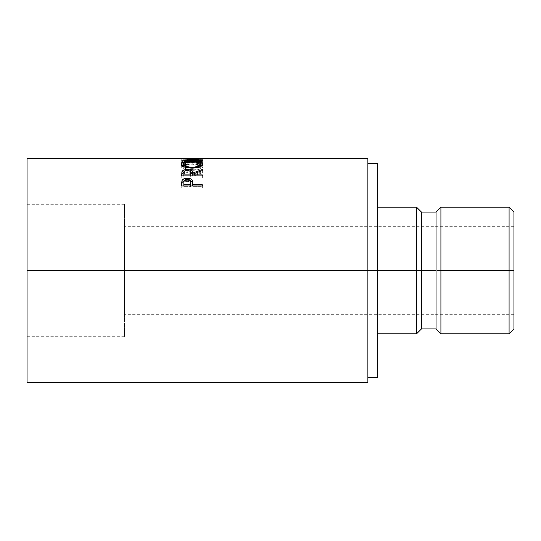 <?xml version="1.0" encoding="UTF-8"?>
<svg xmlns="http://www.w3.org/2000/svg" width="541" height="541" viewBox="0 0 541 541"><rect width="100%" height="100%" fill="white"/><g stroke="black" fill="none" stroke-linecap="round" stroke-linejoin="round"><path stroke-width="0.41" stroke-dasharray="2.71 2.03" d="M509.081 270.5L509.081 207.203L509.081 270.5L440.915 270.5L440.915 207.203L440.915 270.5L436.046 270.5L436.046 212.072L436.046 270.5L421.439 270.5L421.439 212.072L421.439 270.5L416.57 270.5L416.57 207.203L416.57 270.5L377.618 270.5L377.618 207.203L377.618 270.5L367.88 270.5L367.88 163.382L367.88 270.5L27.05 270.5L513.95 270.5L509.081 270.5L509.081 333.797L509.081 270.5L513.95 270.5L513.95 314.321L513.95 270.5L124.43 270.5L124.43 336.718L124.43 270.5L27.05 270.5L27.05 336.718L27.05 158.513L27.05 336.718L27.05 204.282L27.05 270.5L367.88 270.5L367.88 382.487L367.88 163.382L367.88 377.618L367.88 270.5L377.618 270.5L377.618 377.618L377.618 207.203L377.618 333.797L377.618 270.5L416.57 270.5L416.57 333.797L416.57 270.5L421.439 270.5L421.439 328.928L421.439 270.5L436.046 270.5L436.046 328.928L436.046 270.5L440.915 270.5L440.915 333.797L440.915 270.5L509.081 270.5M513.95 212.072L513.95 328.928L513.95 226.679L513.95 270.5L27.05 270.5L124.43 270.5L124.43 204.282L124.43 336.718L124.43 226.679L124.43 314.321L124.43 270.5L513.95 270.5L513.95 212.072M377.618 163.382L377.618 270.5L377.618 163.382M367.88 158.513L367.88 270.5L367.88 158.513M202.334 158.52L202.334 160.947L187.504 160.981L202.334 161.407L202.334 158.986L202.334 161.407L187.504 160.981L187.504 158.547L187.504 160.981L202.334 160.954L202.334 158.513L202.334 160.947L202.334 158.52L201.827 158.52L202.334 158.52M202.334 158.635L181.722 158.635L181.722 159.778L183.839 159.778L183.839 158.736L190.175 158.736L190.175 159.778L192.292 159.778L192.292 158.736L200.217 158.736L200.217 159.778L202.334 159.778L202.334 162.185L202.334 159.778L200.217 159.778L200.217 158.736L192.292 158.736L192.292 162.185L192.292 159.778L190.175 159.778L190.175 158.736L183.839 158.736L183.839 162.185L183.839 159.778L181.722 159.778L181.722 162.185L183.839 162.185L183.839 158.736L183.839 161.164L190.175 161.164L190.175 158.736L190.175 162.185L190.175 159.778L190.175 162.185L192.292 162.185L192.292 158.736L192.292 161.164L200.217 161.164L200.217 158.736L200.217 162.185L200.217 159.778L200.217 162.185L202.334 162.185L202.334 158.635L202.334 161.069L181.722 161.069L181.722 158.635L202.334 158.635M184.508 165.154L185.502 165.431L186.74 164.883L184.15 163.822L183.358 162.922L183.46 162.172L187.078 160.839L195.511 160.67L200.184 161.779L200.718 162.428L200.542 163.247L197.316 164.883L198.54 165.431L201.786 164.133L202.848 162.496L200.873 161.042L197.634 160.467L189.769 160.237L184.197 160.812L181.911 161.603L181.194 162.665L182.249 164.133L184.508 165.154M27.05 382.487L27.05 204.282L27.05 382.487M186.74 164.883L186.74 167.183C184.44 166.527 183.298 165.796 183.304 164.978L183.304 162.631C183.271 163.463 184.413 164.214 186.74 164.883L185.502 165.431C182.601 164.62 181.167 163.693 181.194 162.665C181.654 161.022 185.225 160.204 191.906 160.204L199.257 160.691C201.732 161.117 202.936 161.779 202.861 162.672C202.868 163.7 201.428 164.62 198.54 165.431L197.316 164.883C199.582 164.227 200.725 163.49 200.752 162.665C200.447 161.279 197.546 160.569 192.048 160.542C186.604 160.569 183.69 161.265 183.304 162.631L183.304 164.978C183.69 163.639 186.604 162.963 192.048 162.929L192.048 160.542L192.048 162.929C197.539 162.963 200.44 163.653 200.752 165.012L200.752 162.665L200.752 165.012C200.725 165.816 199.575 166.533 197.316 167.183L197.316 164.883L197.316 167.183L198.54 167.717L198.54 165.431L198.54 167.717C201.428 166.919 202.868 166.019 202.861 165.012L202.861 162.672L202.861 165.012C202.936 164.139 201.732 163.497 199.257 163.078L199.257 160.691L199.257 163.078L191.906 162.604L191.906 160.204L191.906 162.604C185.232 162.598 181.661 163.402 181.194 165.005L181.194 162.665L181.194 165.005C181.174 166.019 182.615 166.926 185.502 167.717L185.502 165.431L185.502 167.717L186.74 167.183L186.74 164.883M186.74 167.183L185.502 167.717L181.445 165.715L181.363 164.464L184.197 163.199L190.831 162.611L197.634 162.861L200.873 163.423L202.848 164.809L201.786 166.445L198.54 167.717L197.316 167.183L200.542 165.58L200.718 164.782L200.184 164.139L195.511 163.057L187.078 163.226L184.697 163.761L183.304 164.978L184.15 166.141L186.74 167.183M181.722 159.778L181.722 162.185L181.722 159.778M181.722 162.185L181.722 161.069L202.334 161.069L202.334 162.185L200.217 162.185L200.217 161.164L192.292 161.164L192.292 162.185L190.175 162.185L190.175 161.164L183.839 161.164L183.839 162.185L181.722 162.185M187.47 162.388L187.47 159.98L187.47 162.388L202.334 162.713L202.334 160.319L202.334 162.713L187.47 162.388L202.334 161.448L187.47 162.388M202.334 159.02L202.334 161.448L202.334 159.02M181.722 158.527L181.722 160.961L202.334 160.954L181.722 160.961L181.722 158.527M181.722 158.533L181.722 160.968L181.722 158.533M198.635 159.007L198.635 161.428L181.722 160.968L198.635 161.428L198.635 159.007M181.722 160.122L181.722 162.523L198.635 161.428L181.722 162.523L181.722 160.122M181.722 160.17L181.722 162.564L181.722 160.17M202.334 160.663L202.334 163.051L181.722 162.564L202.334 163.051L202.334 160.663M202.334 160.947L194.828 160.947M192.021 161.326L192.021 163.7L200.752 164.728L192.021 163.7L192.021 161.326M202.266 165.472L202.861 166.547L202.861 164.241L202.861 166.547C202.3 168.751 198.716 170.036 192.116 170.388L192.116 168.163L192.116 170.388L184.129 169.103L181.194 166.601L181.194 164.288L181.194 166.601L181.796 165.478M183.304 164.721L192.021 163.7L183.304 164.721M181.945 165.37L181.194 166.601L182.019 167.953L186.07 169.705L191.291 170.381M191.054 170.368L196.268 170.077L199.757 169.164L202.679 167.223L202.814 166.222L202.077 165.336M200.711 166.303L200.143 167.669L198.283 168.677L192.109 169.664L185.847 168.691L183.974 167.676L183.304 166.574L183.954 165.566L185.786 164.775L191.115 164.133L198.29 164.768L200.711 166.303M192.109 168.163L192.109 169.664C197.451 169.38 200.326 168.352 200.752 166.574L200.021 165.485L192.014 164.119L192.014 161.752L192.014 164.119L184.082 165.478L183.304 166.574C183.791 168.366 186.726 169.394 192.109 169.664L192.109 168.163M181.722 173.749L181.722 175.852L181.722 173.749M183.879 172.275L187.233 171.801L187.233 170.422L187.233 171.801L190.682 172.295L187.233 171.801L183.859 172.281M202.334 170.503L202.334 172.674L202.334 170.503L202.334 172.674L202.334 171.686L192.819 175.108L192.819 174.134L192.819 175.108L202.334 171.686L202.334 169.495M202.334 172.674L192.819 176.231L192.819 174.134L192.819 176.231L202.334 172.674M202.334 175.886L202.334 177.942L202.334 175.886L202.334 177.942L202.334 176.988L192.819 176.988L192.819 175.886L192.819 176.988L192.819 176.231L192.819 176.988L202.334 176.988L202.334 174.912M181.722 175.852L181.722 177.942L202.334 177.942L181.722 177.942L181.722 175.886M186.78 172.613L190.195 173.424L190.736 175.122C191.101 173.681 189.932 172.843 187.233 172.599L187.233 170.422L187.233 172.599C184.582 172.85 183.453 173.675 183.839 175.074L184.332 173.418L186.78 172.613M183.839 176.988L183.839 172.958L183.839 176.988L190.709 176.988L183.839 176.988L183.839 175.886L183.839 176.988M190.723 175.886L190.709 176.988L190.723 175.886M190.709 175.886L190.709 176.988L190.709 175.886M181.722 183.385L181.722 185.279L181.722 183.385M184.075 180.735L187.254 180.221L187.254 179.281L187.254 180.221L190.493 180.755M192.819 185.719L192.819 183.839L192.819 186.638L202.334 186.638L202.334 184.779L202.334 186.638L192.819 186.638L192.819 185.719M192.819 185.976L192.819 186.638L192.819 185.976M181.722 185.279L181.722 187.815L202.334 187.815L202.334 185.976L202.334 187.815L202.334 186.638L202.334 187.815L181.722 187.815L181.722 185.976M181.884 182.953L182.033 182.466M191.027 181.012L187.842 180.234L183.926 180.795M186.814 181.276L189.695 181.857L190.513 182.79L190.75 184.413C191.115 182.628 189.952 181.58 187.26 181.262L187.26 179.274L187.26 181.262C184.623 181.553 183.48 182.574 183.839 184.312L184.359 182.256L186.814 181.276M183.839 186.638L183.839 182.398L183.839 186.638L190.709 186.638L183.839 186.638L183.839 185.976L183.839 186.638M190.723 185.976L190.709 186.638L190.723 185.976M190.709 185.976L190.709 186.638L190.709 185.976M124.43 270.5L124.43 226.679L124.43 270.5M513.95 314.321L124.43 314.321M124.43 336.718L27.05 336.718M124.43 204.282L27.05 204.282M513.95 226.679L124.43 226.679"/><path stroke-width="0.81" d="M509.081 270.5L513.95 270.5L513.95 212.072L513.95 270.5L509.081 270.5L509.081 207.203L509.081 270.5L440.915 270.5L509.081 270.5L509.081 333.797L509.081 270.5M377.618 207.203L416.57 207.203L416.57 270.5L416.57 207.203L421.439 212.072L421.439 270.5L421.439 212.072L436.046 212.072L436.046 270.5L436.046 212.072L440.915 207.203L440.915 270.5L440.915 207.203L509.081 207.203L513.95 212.072M436.046 270.5L421.439 270.5L436.046 270.5L436.046 328.928L436.046 270.5M416.57 270.5L377.618 270.5L416.57 270.5L416.57 333.797L416.57 270.5M27.05 382.487L27.05 270.5L27.05 382.487L367.88 382.487L367.88 270.5L27.05 270.5L27.05 158.513L27.05 270.5L377.618 270.5L377.618 163.382L377.618 270.5L367.88 270.5L367.88 158.513L187.504 158.547L202.334 158.986L187.47 159.98L202.334 160.319L202.334 160.663L181.722 160.17L198.635 159.007L181.722 158.527L201.827 158.52M202.334 185.976L181.722 185.976L181.769 181.891L182.31 180.011L183.926 178.8L187.254 178.219L190.642 178.828L191.818 179.612L192.677 181.377L192.819 184.779L202.334 184.779L202.334 185.976L202.334 184.779L192.819 184.779L192.819 185.976L192.481 180.606C191.744 179.037 189.999 178.239 187.254 178.219C184.576 178.226 182.838 178.99 182.033 180.511L181.722 185.976L202.334 185.976M202.334 175.886L181.722 175.886L181.884 171.801L183.859 170.097L186.327 169.631L189.763 169.854L192.271 171.152L192.819 172.992L202.334 169.495L202.334 170.503L192.819 174.134L192.819 174.912L202.334 174.912L202.334 175.886L202.334 174.912L192.819 174.912L192.819 175.886L192.819 172.992C193.09 170.956 191.223 169.827 187.233 169.61C184.481 169.637 182.736 170.266 182.006 171.477L181.722 175.886L202.334 175.886L202.334 174.912M181.242 164.633L181.945 163.03L184.285 162.084L190.946 161.34L199.69 162.07L202.077 162.997L202.861 164.241L202.111 165.62L199.771 166.905L196.282 167.838L192.116 168.163L184.407 166.959L182.019 165.674L181.242 164.633M181.722 158.533L198.635 159.007L181.722 160.17L202.334 160.663L202.334 160.319L187.47 159.98L202.334 159.02L187.504 158.547L202.334 158.513L181.722 158.527M367.88 382.487L367.88 158.513M377.618 377.618L377.618 270.5L377.618 377.618L367.88 377.618M377.618 333.797L416.57 333.797L421.439 328.928L421.439 270.5L421.439 328.928L436.046 328.928L440.915 333.797L440.915 270.5L440.915 333.797L509.081 333.797L513.95 328.928L513.95 270.5L513.95 328.928M181.194 164.288L181.194 164.288C181.857 166.547 185.495 167.832 192.116 168.163C198.736 167.791 202.314 166.486 202.861 164.241C202.233 162.314 198.621 161.346 192.021 161.326L192.021 161.752L192.021 161.326C185.333 161.353 181.722 162.341 181.194 164.288M202.334 160.319L202.334 160.663M202.672 165.911L200.752 164.728L202.266 165.472M181.796 165.478L183.304 164.721L181.37 165.959M192.109 167.426L192.109 168.163L192.109 167.426C186.726 167.149 183.791 166.094 183.304 164.261C183.73 162.652 186.631 161.82 192.014 161.752C197.438 161.806 200.346 162.645 200.752 164.261C200.332 166.08 197.451 167.135 192.109 167.426L198.283 166.418L200.143 165.384L200.752 164.261L200.752 166.574L200.596 163.727L198.29 162.415L193.759 161.793L188.62 161.915L184.738 162.794L183.345 163.991L183.304 166.574L183.304 164.261L183.974 165.39L185.847 166.432L192.109 167.426M181.722 175.852L182.006 171.477L182.006 173.634L183.879 172.275L182.141 173.404L181.722 175.886M187.233 170.422L187.233 169.61L187.233 170.422C189.952 170.692 191.122 171.551 190.736 172.998L190.723 175.886L190.736 172.998L190.709 175.886L190.709 174.912L183.839 174.912L183.839 175.886L183.839 174.912L190.709 174.912L190.736 172.998L190.195 171.267L187.233 170.422L184.332 171.26L183.839 174.912L183.839 172.958C183.44 171.524 184.569 170.679 187.233 170.422M190.682 172.295L192.819 175.108L192.271 173.309L190.682 172.295M192.819 172.992L192.819 174.134L202.334 170.503L202.334 169.495L192.819 172.992M202.334 169.495L202.334 170.503M184.454 172.099L183.859 172.281M181.722 185.279L182.033 180.511L182.033 182.466L184.075 180.735L182.033 182.466L181.722 185.976M190.75 182.5L190.709 184.779L190.669 181.384L190.209 180.336L187.26 179.274L184.359 180.295L183.839 182.398C183.473 180.62 184.609 179.578 187.26 179.274L187.254 178.219L187.254 179.281C189.972 179.592 191.135 180.667 190.75 182.5L190.75 184.393M190.493 180.755L192.481 182.56L192.481 180.606L192.819 185.719L192.481 182.56L190.493 180.755M190.709 184.779L190.709 186.638L190.709 184.779L183.839 184.779L183.839 185.976L183.839 184.779L190.709 184.779M183.839 182.398L183.839 184.779L183.839 182.398M367.88 163.382L377.618 163.382M27.05 158.513L194.828 158.513M190.736 172.992L190.736 175.115"/></g></svg>
